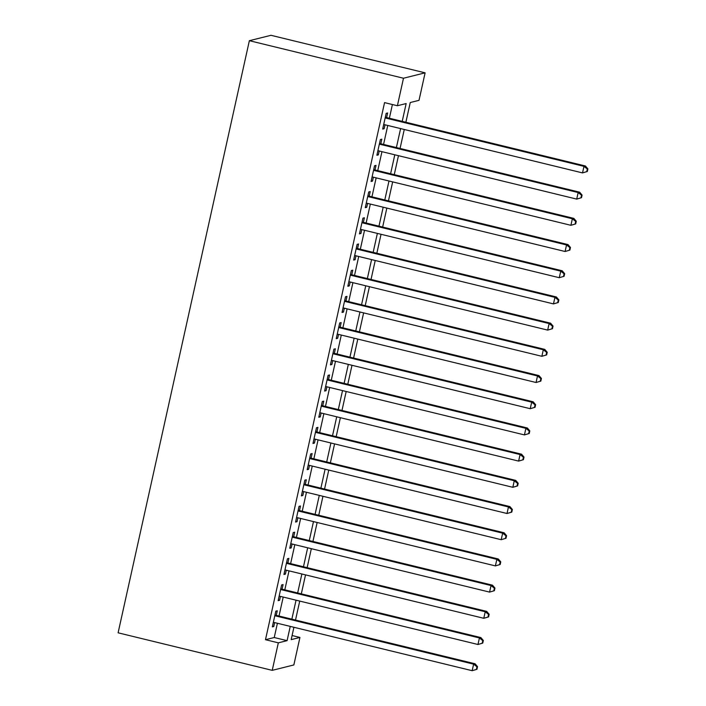 <?xml version="1.0" encoding="UTF-8"?>
<svg xmlns="http://www.w3.org/2000/svg" width="706" height="706" viewBox="0 0 706 706"><rect width="100%" height="100%" fill="white"/><g stroke="black" fill="none" stroke-linecap="round" stroke-linejoin="round"><path stroke-width="1.06" d="M292.09 635.532L299.944 637.447L293.846 664.955L272.225 670.347L118.105 632.814L249.368 40.692L270.989 35.3L425.109 72.833L419.011 100.349L410.248 102.529L405.879 122.253M276.258 615.367L277.273 610.778L275.817 611.14L272.331 626.866L273.787 626.496L274.652 622.595M282.065 589.166L283.08 584.577L281.623 584.947L278.138 600.665L279.594 600.303L280.459 596.393M287.871 562.964L288.886 558.375L287.43 558.746L283.944 574.463L285.409 574.102L286.274 570.201M293.678 536.763L294.702 532.183L293.237 532.545L289.751 548.262L291.216 547.9L292.081 543.999M299.494 510.562L300.509 505.981L299.044 506.343L295.558 522.061L297.023 521.699L297.888 517.798M305.301 484.36L306.316 479.78L304.851 480.142L301.374 495.868L302.83 495.497L303.695 491.597M311.108 458.168L312.123 453.579L310.666 453.94L307.181 469.667L308.637 469.296L309.502 465.395M316.915 431.966L317.929 427.377L316.473 427.748L312.987 443.465L314.444 443.103L315.308 439.194M322.721 405.765L323.745 401.176L322.28 401.546L318.794 417.264L320.259 416.902L321.124 413.001M328.537 379.563L329.552 374.983L328.087 375.345L324.601 391.062L326.066 390.7L326.931 386.8M334.344 353.362L335.359 348.782L333.894 349.143L330.408 364.861L331.873 364.499L332.738 360.598M340.151 327.169L341.166 322.58L339.71 322.942L336.224 338.668L337.68 338.298L338.545 334.397M345.958 300.968L346.973 296.379L345.516 296.741L342.031 312.467L343.487 312.096L344.351 308.195M351.764 274.766L352.779 270.177L351.323 270.548L347.837 286.265L349.293 285.904L350.167 282.003M357.571 248.565L358.595 243.985L357.13 244.347L353.644 260.064L355.109 259.702L355.974 255.801M363.387 222.364L364.402 217.783L362.937 218.145L359.451 233.862L360.916 233.501L361.781 229.6M369.194 196.162L370.209 191.582L368.744 191.944L365.258 207.661L366.723 207.299L367.588 203.399M375.001 169.969L376.016 165.38L374.559 165.742L371.074 181.468L372.53 181.098L373.395 177.197M380.808 143.768L381.822 139.179L380.366 139.55L376.88 155.267L378.337 154.905L379.201 150.996M402.208 121.361L406.162 103.553L397.39 105.741L384.549 102.617L265.482 639.707L274.246 637.527L277.405 623.266M279.011 616.029L283.212 597.064M284.818 589.837L289.019 570.863M290.625 563.635L294.826 544.67M296.432 537.434L300.641 518.469M302.239 511.232L306.448 492.267M308.045 485.031L312.255 466.066M313.861 458.838L318.062 439.864M319.668 432.637L323.869 413.672M325.475 406.435L329.676 387.47M331.282 380.234L335.491 361.269M337.089 354.033L341.298 335.068M342.895 327.831L347.105 308.866M348.711 301.638L352.912 282.665M354.518 275.437L358.719 256.472M360.325 249.236L364.525 230.271M366.132 223.034L370.341 204.069M371.938 196.833L376.148 177.868M377.745 170.631L381.955 151.666M383.561 144.439L387.762 125.465M389.368 118.237L392.404 104.523M386.614 117.567L387.629 112.978L386.173 113.348L382.687 129.066L384.152 128.704L385.017 124.803M272.225 670.347L278.323 642.839L287.086 640.651L290.245 626.398M265.482 639.707L278.323 642.839M397.39 105.741L403.488 78.234L249.368 40.692M293.917 627.29L291.181 639.627L299.944 637.447M404.273 129.489L400.064 148.454M398.466 155.691L394.257 174.656M392.66 181.892L388.45 200.857M386.844 208.094L382.643 227.058M381.037 234.286L376.836 253.26M375.23 260.488L371.029 279.452M369.423 286.689L365.214 305.654M363.616 312.89L359.407 331.855M357.801 339.092L353.6 358.057M351.994 365.293L347.793 384.258M346.187 391.486L341.986 410.46M340.38 417.687L336.18 436.652M334.573 443.889L330.364 462.854M328.767 470.09L324.557 489.055M322.951 496.292L318.75 515.256M317.144 522.484L312.943 541.458M311.337 548.686L307.136 567.65M305.53 574.887L301.321 593.852M299.723 601.088L295.514 620.053M425.109 72.833L403.488 78.234M291.852 619.162L296.052 600.197M297.658 592.961L301.868 573.996M303.465 566.759L307.675 547.794M309.272 540.558L313.482 521.593M315.088 514.365L319.288 495.391M320.895 488.164L325.095 469.199M326.701 461.962L330.902 442.997M332.508 435.761L336.718 416.796M338.315 409.559L342.525 390.594M344.122 383.367L348.332 364.393M349.938 357.165L354.138 338.2M355.745 330.964L359.945 311.999M361.551 304.763L365.752 285.798M367.358 278.561L371.568 259.596M373.165 252.36L377.375 233.395M378.972 226.167L383.181 207.193M384.788 199.966L388.988 181.001M390.594 173.764L394.795 154.799M396.401 147.563L400.602 128.598M274.246 637.527L287.086 640.651M382.837 128.386L384.152 128.704M377.03 154.579L378.337 154.905M371.224 180.78L372.53 181.098M365.417 206.982L366.723 207.299M359.601 233.183L360.916 233.501M353.794 259.384L355.109 259.702M347.987 285.586L349.293 285.904M342.181 311.778L343.487 312.096M336.374 337.98L337.68 338.298M330.567 364.181L331.873 364.499M324.751 390.383L326.066 390.7M318.944 416.584L320.259 416.902M313.137 442.777L314.444 443.103M307.331 468.978L308.637 469.296M301.524 495.18L302.83 495.497M295.717 521.381L297.023 521.699M289.901 547.582L291.216 547.9M284.094 573.784L285.409 574.102M278.288 599.976L279.594 600.303M272.481 626.178L273.787 626.496M587.321 171.496L587.895 168.875L587.313 169.025L586.73 171.637L587.321 171.496L582.521 172.899L383.702 124.477M586.73 171.637L582.521 172.899L583.977 166.351L585.433 165.989L385.308 117.249M385.158 117.928L583.977 166.351L587.313 169.025M587.895 168.875L585.433 165.989M581.506 197.698L582.088 195.077L581.506 195.218L580.923 197.839L581.506 197.698L576.714 199.101L377.895 150.678M580.923 197.839L576.714 199.101L578.161 192.553L579.626 192.191L379.501 143.45M379.351 144.13L578.161 192.553L581.506 195.218M582.088 195.077L579.626 192.191M575.699 223.899L576.281 221.278L575.699 221.419L575.116 224.04L575.699 223.899L570.907 225.302L372.088 176.879M575.116 224.04L570.907 225.302L572.354 218.754L573.819 218.383L373.695 169.643M373.536 170.331L572.354 218.754L575.699 221.419M576.281 221.278L573.819 218.383M569.892 250.092L570.474 247.471L569.892 247.621L569.31 250.242L569.892 250.092L565.091 251.504L366.282 203.081M569.31 250.242L565.091 251.504L566.547 244.956L568.012 244.585L367.879 195.844M367.729 196.533L566.547 244.956L569.892 247.621M570.474 247.471L568.012 244.585M564.085 276.293L564.668 273.672L564.085 273.822L563.503 276.443L564.085 276.293L559.284 277.705L360.466 229.282M563.503 276.443L559.284 277.705L560.74 271.148L562.197 270.786L362.072 222.046M361.922 222.734L560.74 271.148L564.085 273.822M564.668 273.672L562.197 270.786M558.278 302.495L558.861 299.873L558.269 300.024L557.696 302.645L558.278 302.495L553.478 303.898L354.659 255.484M557.696 302.645L553.478 303.898L554.934 297.35L556.39 296.988L356.265 248.247M356.115 248.927L554.934 297.35L558.269 300.024M558.861 299.873L556.39 296.988M552.471 328.696L553.045 326.075L552.463 326.216L551.88 328.837L552.471 328.696L547.671 330.099L348.852 281.676M551.88 328.837L547.671 330.099L549.118 323.551L550.583 323.189L350.458 274.449M350.308 275.128L549.118 323.551L552.463 326.216M553.045 326.075L550.583 323.189M546.656 354.897L547.238 352.276L546.656 352.418L546.073 355.039L546.656 354.897L541.864 356.301L343.045 307.878M546.073 355.039L541.864 356.301L543.311 349.752L544.776 349.391L344.652 300.65M344.502 301.33L543.311 349.752L546.656 352.418M547.238 352.276L544.776 349.391M540.849 381.099L541.431 378.478L540.849 378.619L540.267 381.24L540.849 381.099L536.057 382.502L337.239 334.079M540.267 381.24L536.057 382.502L537.504 375.954L538.969 375.583L338.845 326.843M338.686 327.531L537.504 375.954L540.849 378.619M541.431 378.478L538.969 375.583M535.042 407.291L535.625 404.67L535.042 404.82L534.46 407.441L535.042 407.291L530.241 408.703L331.432 360.281M534.46 407.441L530.241 408.703L531.697 402.155L533.154 401.785L333.029 353.044M332.879 353.732L531.697 402.155L535.042 404.82M535.625 404.67L533.154 401.785M529.235 433.493L529.818 430.872L529.226 431.022L528.653 433.643L529.235 433.493L524.434 434.905L325.616 386.482M528.653 433.643L524.434 434.905L525.891 428.348L527.347 427.986L327.222 379.246M327.072 379.925L525.891 428.348L529.226 431.022M529.818 430.872L527.347 427.986M523.428 459.694L524.011 457.073L523.42 457.223L522.837 459.844L523.428 459.694L518.628 461.097L319.809 412.683M522.837 459.844L518.628 461.097L520.084 454.549L521.54 454.187L321.415 405.447M321.265 406.126L520.084 454.549L523.42 457.223M524.011 457.073L521.54 454.187M517.622 485.896L518.195 483.275L517.613 483.416L517.03 486.037L517.622 485.896L512.821 487.299L314.002 438.876M517.03 486.037L512.821 487.299L514.268 480.751L515.733 480.389L315.608 431.648M315.458 432.328L514.268 480.751L517.613 483.416M518.195 483.275L515.733 480.389M511.806 512.097L512.388 509.476L511.806 509.617L511.223 512.238L511.806 512.097L507.014 513.5L308.195 465.077M511.223 512.238L507.014 513.5L508.461 506.952L509.926 506.59L309.802 457.85M309.643 458.529L508.461 506.952L511.806 509.617M512.388 509.476L509.926 506.59M505.999 538.29L506.581 535.678L505.999 535.819L505.417 538.44L505.999 538.29L501.207 539.702L302.389 491.279M505.417 538.44L501.207 539.702L502.654 533.154L504.119 532.783L303.986 484.042M303.836 484.731L502.654 533.154L505.999 535.819M506.581 535.678L504.119 532.783M500.192 564.491L500.775 561.87L500.192 562.02L499.61 564.641L500.192 564.491L495.391 565.903L296.582 517.48M499.61 564.641L495.391 565.903L496.847 559.346L498.304 558.984L298.179 510.244M298.029 510.932L496.847 559.346L500.192 562.02M500.775 561.87L498.304 558.984M494.385 590.693L494.968 588.072L494.377 588.222L493.803 590.843L494.385 590.693L489.585 592.105L290.766 543.682M493.803 590.843L489.585 592.105L491.041 585.548L492.497 585.186L292.372 536.445M292.222 537.125L491.041 585.548L494.377 588.222M494.968 588.072L492.497 585.186M488.578 616.894L489.152 614.273L488.57 614.423L487.987 617.035L488.578 616.894L483.778 618.297L284.959 569.874M487.987 617.035L483.778 618.297L485.234 611.749L486.69 611.387L286.565 562.647M286.415 563.326L485.234 611.749L488.57 614.423M489.152 614.273L486.69 611.387M482.763 643.095L483.345 640.474L482.763 640.616L482.18 643.237L482.763 643.095L477.971 644.499L279.152 596.076M482.18 643.237L477.971 644.499L479.418 637.95L480.883 637.589L280.759 588.848M280.609 589.528L479.418 637.95L482.763 640.616M483.345 640.474L480.883 637.589M476.956 669.297L477.538 666.676L476.956 666.817L476.373 669.438L476.956 669.297L472.164 670.7L273.346 622.277M476.373 669.438L472.164 670.7L473.611 664.152L475.076 663.781L274.952 615.041M274.793 615.729L473.611 664.152L476.956 666.817M477.538 666.676L475.076 663.781"/></g></svg>
